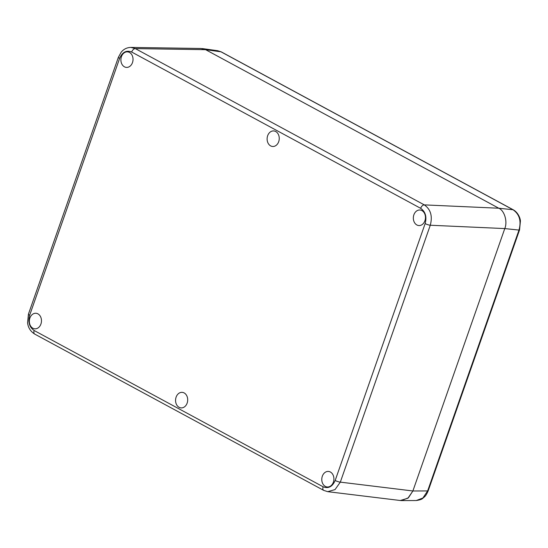 <?xml version="1.0" encoding="UTF-8"?>
<svg xmlns="http://www.w3.org/2000/svg" width="548" height="548" viewBox="0 0 548 548"><rect width="100%" height="100%" fill="white"/><g stroke="black" fill="none" stroke-linecap="round" stroke-linejoin="round"><path stroke-width="0.82" d="M119.628 58.348A3.898 0.815 19.3 0 1 118.395 57.232L121.19 52.197C123.697 49.115 126.91 47.525 130.835 47.416L201.13 48.484L205.603 49.676L498.783 208.226C504.461 210.542 507.756 221.728 504.776 228.578L412.884 490.974L407.911 498.221L400.287 500.509L327.711 491.666L335.027 489.597L340.322 482.13A3.898 0.815 -160.7 0 1 335.177 480.473C332.396 486.761 328.375 488.871 323.128 486.788L34.161 330.513C29.359 327.156 27.859 322.066 29.66 315.251L119.628 58.348C122.416 52.06 126.43 49.957 131.678 52.039A3.898 2.315 -61.6 0 1 135.322 48.608L205.603 49.676L200.952 48.484M130.835 47.416L135.322 48.608L424.289 204.884C430.701 209.336 432.701 216.118 430.283 225.235L340.322 482.13L412.884 490.974L504.776 228.578C507.763 221.721 504.468 210.542 498.783 208.233L205.596 49.669L220.995 51.813L217.693 50.717L202.281 48.573M330.369 472.006A7.795 6.055 94 0 1 333.746 480.76A7.795 6.055 94 0 1 327.567 486.987A7.795 6.055 94 0 1 321.806 478.781A7.795 6.055 94 0 1 328.649 471.451A7.795 6.055 94 0 1 330.369 472.006M421.919 210.583A7.795 6.055 94 0 1 425.289 219.344A7.795 6.055 94 0 1 419.117 225.571A7.795 6.055 94 0 1 413.356 217.357A7.795 6.055 94 0 1 420.193 210.028A7.795 6.055 94 0 1 421.919 210.583M37.928 313.853A7.795 6.055 94 0 1 41.306 322.608A7.795 6.055 94 0 1 35.134 328.834A7.795 6.055 94 0 1 29.366 320.628A7.795 6.055 94 0 1 36.209 313.292A7.795 6.055 94 0 1 37.928 313.853M129.479 52.43A7.795 6.055 94 0 1 132.856 61.191A7.795 6.055 94 0 1 126.677 67.411A7.795 6.055 94 0 1 120.916 59.205A7.795 6.055 94 0 1 127.759 51.875A7.795 6.055 94 0 1 129.479 52.43M184.149 392.93A7.795 6.055 94 0 1 187.526 401.684A7.795 6.055 94 0 1 181.347 407.911A7.795 6.055 94 0 1 175.586 399.704A7.795 6.055 94 0 1 182.429 392.375A7.795 6.055 94 0 1 184.149 392.93M275.699 131.506A7.795 6.055 94 0 1 279.076 140.267A7.795 6.055 94 0 1 272.897 146.494A7.795 6.055 94 0 1 267.136 138.281A7.795 6.055 94 0 1 273.979 130.951A7.795 6.055 94 0 1 275.699 131.506M400.136 500.495L401.465 500.584L408.431 497.79L412.884 490.974L427.639 490.926L518.99 230.078C521.47 220.967 519.477 214.186 512.996 209.733L220.995 51.813A2.596 1.541 -61.6 0 1 221.337 51.916L217.693 50.717M416.233 500.536L422.885 498.016L427.639 490.926A2.596 0.548 19.3 0 0 428.2 490.789C426.933 493.864 425.597 495.988 424.193 497.159C422.405 498.248 423.111 499.495 416.24 500.536L401.465 500.584M131.678 52.039L420.645 208.315A3.898 2.315 118.4 0 1 424.289 204.884L498.783 208.226L512.996 209.733A2.596 1.541 -61.6 0 1 513.339 209.836C518.216 212.617 520.319 218.371 520.429 221.029L519.545 229.934A2.596 0.548 19.3 0 1 518.99 230.078L504.776 228.578L430.283 225.235A3.898 0.815 -160.7 0 1 425.145 223.577L335.177 480.473M118.395 57.232L28.434 314.127A3.898 0.815 19.3 0 0 29.66 315.251M28.434 314.127L27.571 322.882C27.969 325.827 29.188 330.608 34.757 334.109A3.898 2.315 -61.6 0 1 34.161 330.513M34.757 334.109L323.724 490.392A3.898 2.315 -61.6 0 1 323.128 486.788M420.645 208.315C425.447 211.672 426.947 216.761 425.145 223.577M323.724 490.392L327.711 491.666M221.337 51.916L513.339 209.836M519.545 229.934L428.2 490.789"/></g></svg>
